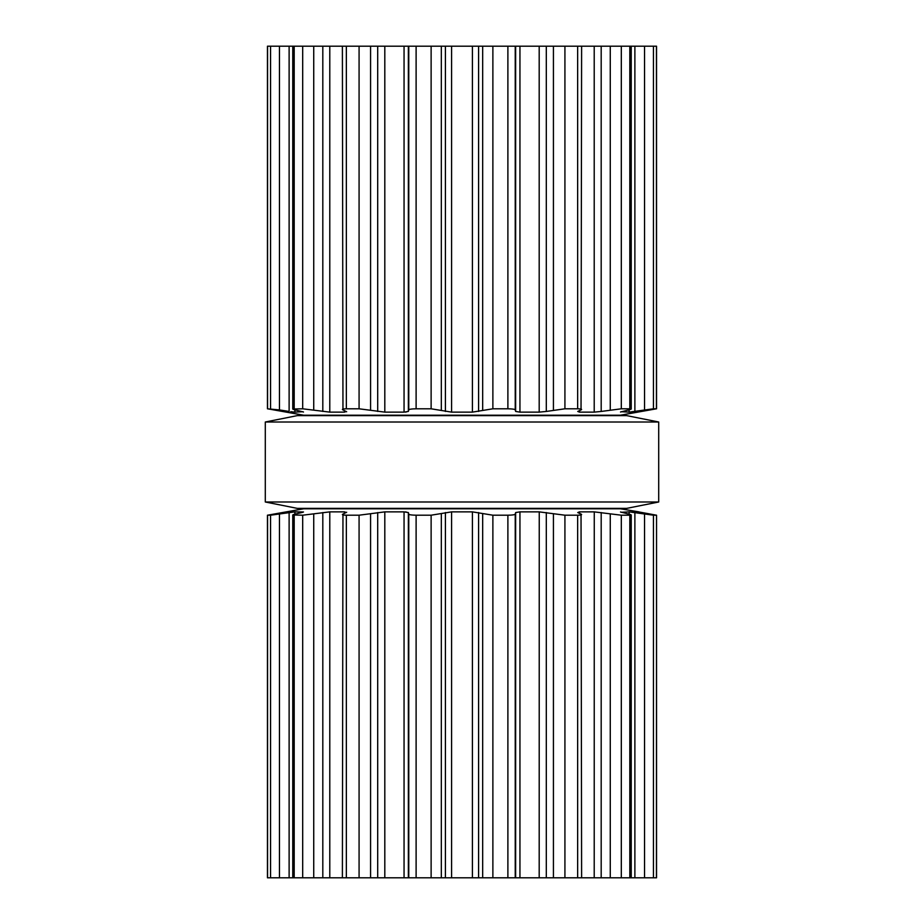 <?xml version="1.0" encoding="UTF-8"?>
<svg xmlns="http://www.w3.org/2000/svg" width="924" height="924" viewBox="0 0 924 924"><rect width="100%" height="100%" fill="white"/><g stroke="black" fill="none" stroke-linecap="round" stroke-linejoin="round"><path stroke-width="1.39" d="M626.726 508.373L297.274 508.373L265.292 501.986L297.274 508.373L626.726 508.373L658.708 501.986L265.292 501.986L265.292 422.014L265.292 501.986L658.708 501.986L658.708 422.014L265.292 422.014L297.274 415.627L265.292 422.014L658.708 422.014L658.708 501.986L626.726 508.373M626.726 415.627L297.274 415.627L626.726 415.627L658.708 422.014L626.726 415.627M653.441 46.2L653.441 408.801L656.548 408.812L656.548 46.2L267.452 46.2L267.452 408.812L267.452 46.2M492.873 46.2L492.873 408.801L507.888 408.801C512.473 408.858 514.922 409.24 515.234 409.921L515.65 411.446L519.946 412.127L539.246 412.127M492.873 408.801L472.418 412.127L451.582 412.127L431.127 408.801L416.112 408.801C411.526 408.858 409.078 409.24 408.766 409.921L408.35 411.446L404.054 412.127L384.811 412.127L359.078 408.801L346.35 408.801C342.7 408.858 341.568 409.24 342.966 409.921L342.388 46.2M546.303 46.2L546.303 411.446L539.189 412.127L539.189 46.2M546.303 411.446L564.922 408.801L577.65 408.801C581.3 408.858 582.432 409.24 581.034 409.921L581.612 46.2M581.034 409.921L577.731 411.446L579.487 412.127L594.259 412.127M601.189 46.2L601.189 411.446L594.213 412.127L594.213 46.2M601.189 411.446L621.309 408.801L629.81 408.801C631.97 408.858 631.6 409.24 628.713 409.921L620.501 412.023M631.231 46.2L631.231 409.02L629.81 408.801L629.81 46.2M346.662 411.757L342.966 409.921M346.269 411.446L344.513 412.127L329.787 412.127L302.691 408.801L292.769 409.02L292.769 46.2M621.147 411.711L629.152 412.127L653.441 408.801M294.19 46.2L294.19 408.801C292.03 408.858 292.4 409.24 295.287 409.921L303.499 412.023M267.567 46.2L267.567 408.801L303.673 415.223L620.327 415.223L656.433 408.801L656.433 46.2M294.883 409.829L294.883 412.127L302.853 411.711M294.883 412.127L290.725 411.688M279.464 46.2L279.464 409.921L289.12 411.446L289.12 46.2M279.464 409.921L267.452 408.812M629.683 412.104L630.295 412.058M631.577 411.908L634.88 411.446L634.88 46.2M405.532 412.092L406.121 412.058M656.548 877.8L656.548 515.188L656.548 877.8L267.452 877.8L267.452 515.188L270.559 515.199L270.559 877.8M342.388 877.8L342.966 514.079C341.568 514.76 342.7 515.142 346.35 515.199L359.078 515.199L384.811 511.873L404.054 511.873L408.35 512.554L408.766 514.079C409.078 514.76 411.526 515.142 416.112 515.199L431.127 515.199L451.582 511.873L472.418 511.873L492.873 515.199L507.888 515.199L507.888 877.8M620.501 511.977L628.713 514.079C631.6 514.76 631.97 515.142 629.81 515.199L621.309 515.199L594.213 511.873L579.487 511.873L577.731 512.554L581.034 514.079C582.432 514.76 581.3 515.142 577.65 515.199L564.922 515.199L539.189 511.873L519.946 511.873L515.65 512.554L515.234 514.079C514.922 514.76 512.473 515.142 507.888 515.199M581.034 514.079L581.612 877.8M631.231 877.8L631.231 514.98L629.81 515.199L629.81 877.8M342.966 514.079L346.662 512.243M346.269 512.554L344.513 511.873L344.513 513.363M292.769 877.8L292.769 514.98L302.691 515.199L329.787 511.873L344.513 511.873M621.147 512.289L629.152 511.873L629.117 514.171M638.877 511.942L656.433 515.199L653.441 515.199L629.117 511.873M294.19 877.8L294.19 515.199C292.03 515.142 292.4 514.76 295.287 514.079L302.853 512.289M656.548 515.188L656.433 877.8M303.499 511.977L294.883 511.873L270.559 515.199M267.567 877.8L267.567 515.199L303.673 508.778L620.327 508.778L638.877 511.873M629.683 511.896L630.295 511.942M631.577 512.092L634.88 512.554L634.88 877.8M289.12 877.8L289.12 512.554L290.725 512.312M594.213 877.8L594.259 511.873M539.189 877.8L539.246 511.873M405.532 511.908L406.121 511.942M507.888 46.2L507.888 408.801M482.674 46.2L482.674 409.921M515.234 46.2L515.234 409.921M478.586 46.2L478.586 411.446M515.65 46.2L515.65 411.446M472.418 46.2L472.418 412.127M519.946 46.2L519.946 412.127M451.582 46.2L451.582 412.127M445.414 46.2L445.414 411.446M441.326 46.2L441.326 409.921M553.43 46.2L553.43 409.921M431.127 46.2L431.127 408.801M564.922 46.2L564.922 408.801M416.112 46.2L416.112 408.801M577.65 46.2L577.65 408.801M408.766 46.2L408.766 409.921M408.35 46.2L408.35 411.446M404.054 46.2L404.054 412.127M579.487 410.637L579.487 412.127M384.811 46.2L384.811 412.127M377.697 46.2L377.697 411.446M370.57 46.2L370.57 409.921M610.267 46.2L610.267 409.921M359.078 46.2L359.078 408.801M621.309 46.2L621.309 408.801M346.35 46.2L346.35 408.801M344.513 410.637L344.513 412.127M329.787 46.2L329.787 412.127M629.117 409.829L629.117 412.127M322.811 46.2L322.811 411.446M313.733 46.2L313.733 409.921M644.536 46.2L644.536 409.921M302.691 46.2L302.691 408.801M270.559 46.2L270.559 408.801M492.873 515.199L492.873 877.8M482.674 514.079L482.674 877.8M515.234 514.079L515.234 877.8M478.586 512.554L478.586 877.8M515.65 512.554L515.65 877.8M472.418 511.873L472.418 877.8M519.946 511.873L519.946 877.8M451.582 511.873L451.582 877.8M445.414 512.554L445.414 877.8M546.303 512.554L546.303 877.8M441.326 514.079L441.326 877.8M553.43 514.079L553.43 877.8M431.127 515.199L431.127 877.8M564.922 515.199L564.922 877.8M416.112 515.199L416.112 877.8M577.65 515.199L577.65 877.8M408.766 514.079L408.766 877.8M408.35 512.554L408.35 877.8M404.054 511.873L404.054 877.8M579.487 511.873L579.487 513.363M384.811 511.873L384.811 877.8M377.697 512.554L377.697 877.8M601.189 512.554L601.189 877.8M370.57 514.079L370.57 877.8M610.267 514.079L610.267 877.8M359.078 515.199L359.078 877.8M621.309 515.199L621.309 877.8M346.35 515.199L346.35 877.8M329.787 511.873L329.787 877.8M322.811 512.554L322.811 877.8M313.733 514.079L313.733 877.8M644.536 514.079L644.536 877.8M302.691 515.199L302.691 877.8M653.441 515.199L653.441 877.8M294.883 511.873L294.883 514.171M279.464 514.079L279.464 877.8M267.452 877.8L267.452 515.188"/></g></svg>
